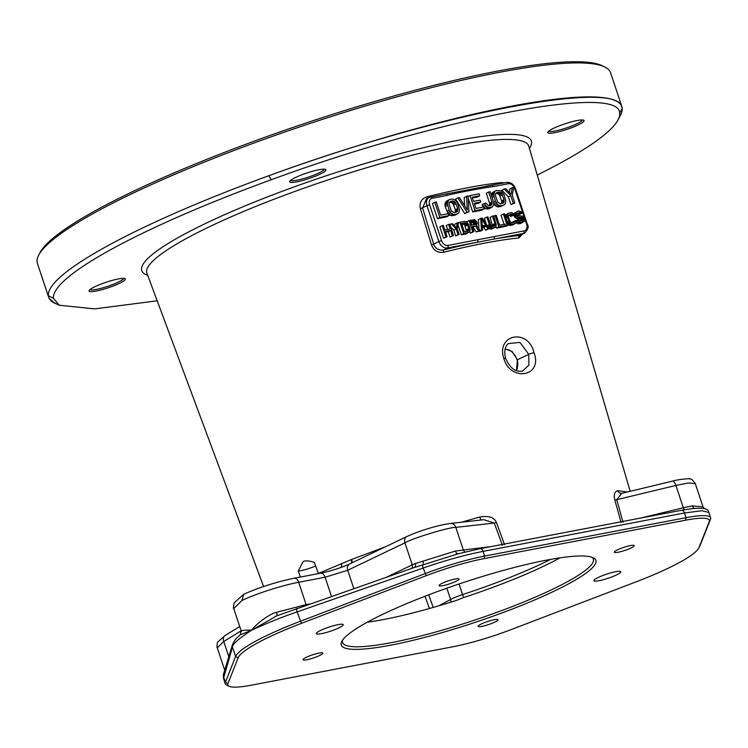 <?xml version="1.0" encoding="UTF-8"?>
<svg xmlns="http://www.w3.org/2000/svg" width="748" height="748" viewBox="0 0 748 748"><rect width="100%" height="100%" fill="white"/><g stroke="black" fill="none" stroke-linecap="round" stroke-linejoin="round"><path stroke-width="1.12" d="M57.213 304.23A302.033 46.731 -18.4 0 1 49.209 298.546L48.358 295.741A302.033 46.731 -18.4 0 1 108.712 245.232A302.033 46.731 -18.4 0 1 268.943 175.677L286.54 169.347C444.92 112.976 610.826 81.326 621.336 105.449L622.224 108.32A302.033 46.731 -18.4 0 1 620.662 114.818L618.11 119.755A298.003 46.105 161.6 0 0 619.653 113.35C620.868 83.411 437.832 118.306 271.075 179.801A298.003 46.105 161.6 0 0 53.445 298.265L59.298 305.24L94.594 308.877L157.192 300.808M286.54 169.357A302.033 46.731 -18.4 0 1 621.345 105.459M48.667 297.255L37.4 263.389A302.033 46.731 -18.4 0 1 38.625 255.274A302.033 46.731 -18.4 0 1 97.408 211.254A302.033 46.731 -18.4 0 1 388.296 99.297A302.033 46.731 -18.4 0 1 604.739 66.955A302.033 46.731 -18.4 0 1 610.583 72.715L621.878 106.693M38.625 255.274L39.896 252.805A300.023 46.413 161.6 0 1 98.287 209.075A300.023 46.413 -18.4 0 1 387.24 97.876A300.023 46.413 -18.4 0 1 602.234 65.74L604.739 66.955M49.218 298.527L54.286 302.809L59.298 305.24M537.251 175.041A298.003 46.105 161.6 0 0 618.11 119.755M305.53 173.452A19.13 2.964 161.6 0 0 289.719 181.334A19.13 2.964 161.6 0 0 310.055 178.174A19.13 2.964 161.6 0 0 325.576 169.403A19.13 2.964 161.6 0 0 305.53 173.452M583.954 120.372A19.13 2.964 161.6 0 0 583.702 120.194A19.13 2.964 161.6 0 0 564.992 123.794A19.13 2.964 161.6 0 0 547.854 132.125A19.13 2.964 161.6 0 0 547.891 132.826A19.13 2.964 161.6 0 0 568.181 128.955A19.13 2.964 161.6 0 0 583.954 120.372M89.143 291.243A19.13 2.964 161.6 0 0 109.432 287.372A19.13 2.964 161.6 0 0 125.206 278.789A19.13 2.964 161.6 0 0 124.953 278.611A19.13 2.964 161.6 0 0 106.244 282.211A19.13 2.964 161.6 0 0 89.106 290.542A19.13 2.964 161.6 0 0 89.143 291.243M315.656 566.002A14.156 2.188 161.6 0 1 300.612 570.705A14.156 2.188 -18.4 0 1 298.284 571.061L302.818 562.038L303.884 561.168C306.643 560.589 310.111 560.981 314.3 562.346L318.452 573.604M385.211 546.91L351.728 559.42L318.396 573.435M504.563 544.703L496.41 522.45C494.297 517.354 488.743 515.54 479.739 516.999L461.469 522.226M616.287 522.712L514.203 542.169M627.282 492.034L617.876 490.66C614.613 491.52 613.594 494.587 614.8 499.879L621.092 522.487M504.087 182.895L501.917 182.531A2.01 1.636 -95.8 0 0 502.273 183.241M427.566 198.295A2.01 0.879 -104 0 1 426.641 196.883C421.255 198.959 419.179 202.923 420.423 208.767L431.54 245.082C433.803 250.655 437.832 253.058 443.629 252.291A197.631 30.575 -18.4 0 1 518.897 237.939L522.272 234.339M503.815 358.498C495.933 334.16 528.34 327.97 534.007 352.747C543.226 376.291 510.725 382.462 503.815 358.498A4.03 0.514 -17.1 0 1 505.601 358.386C503.984 351.466 504.863 346.539 508.247 343.622L519.925 342.388L528.752 354.309L528.892 365.127L522.487 371.167C518.373 371.56 511.81 371.952 505.601 358.395M516.494 370.597L517.429 359.732L512.053 351.457L505.255 348.979M632.125 547.414A10.491 1.627 161.6 0 0 634.211 545.601A10.491 1.627 161.6 0 0 627.245 546.311A10.491 1.627 161.6 0 0 616.389 550.416A10.491 1.627 161.6 0 0 614.314 552.22A10.491 1.627 161.6 0 0 621.27 551.51A10.491 1.627 161.6 0 0 632.125 547.414M227.925 683.625L238.154 657.81A98.661 15.269 -18.4 0 1 301.491 623.327L426.257 575.67A65.104 10.07 -18.4 0 1 484.087 558.606L685.505 520.206A65.104 10.07 -18.4 0 1 709.216 521.721L698.987 547.545A98.661 15.269 -18.4 0 1 698.744 548.078A98.661 15.269 -18.4 0 1 635.65 582.028L510.884 629.685A65.104 10.07 -18.4 0 1 453.045 646.74L251.637 685.14A65.104 10.07 -18.4 0 1 229.084 686.271A65.104 10.07 -18.4 0 1 227.925 683.625L225.391 682.335L235.611 656.51A100.681 15.577 -18.4 0 1 300.247 621.326L425.014 573.669A67.114 10.388 -18.4 0 1 484.639 556.082L686.047 517.681A67.114 10.388 -18.4 0 1 710.6 517.803A67.114 10.388 -18.4 0 1 710.488 519.243L700.268 545.068A100.681 15.577 -18.4 0 1 700.025 545.61L698.744 548.078M367.913 621.869A134.173 20.757 -18.4 0 1 497.14 572.136A134.173 20.757 -18.4 0 1 593.286 557.765A134.173 20.757 -18.4 0 1 569.228 583.487A134.173 20.757 -18.4 0 1 420.9 638.371A134.173 20.757 -18.4 0 1 341.808 641.419A134.173 20.757 -18.4 0 1 367.913 621.869M321.546 633.621A14.156 2.188 161.6 0 0 336.02 629.162A14.156 2.188 161.6 0 0 343.229 624.664A14.156 2.188 161.6 0 0 338.059 624.636A14.156 2.188 161.6 0 0 323.575 629.105A14.156 2.188 161.6 0 0 316.367 633.603A14.156 2.188 161.6 0 0 321.546 633.621M615.595 571.724A14.156 2.188 161.6 0 0 601.121 576.194A14.156 2.188 161.6 0 0 593.903 580.691A14.156 2.188 161.6 0 0 599.083 580.71A14.156 2.188 161.6 0 0 613.566 576.25A14.156 2.188 161.6 0 0 620.775 571.753A14.156 2.188 161.6 0 0 615.595 571.724M442.938 585.647A10.491 1.627 161.6 0 0 453.662 582.337A10.491 1.627 161.6 0 0 459.001 579.008A10.491 1.627 161.6 0 0 455.167 578.989A10.491 1.627 161.6 0 0 444.443 582.29A10.491 1.627 161.6 0 0 439.095 585.628A10.491 1.627 161.6 0 0 442.938 585.647M494.204 619.709A10.491 1.627 161.6 0 0 483.479 623.019A10.491 1.627 161.6 0 0 478.14 626.347A10.491 1.627 161.6 0 0 481.974 626.366A10.491 1.627 161.6 0 0 492.698 623.056A10.491 1.627 161.6 0 0 498.037 619.727A10.491 1.627 161.6 0 0 494.204 619.709M320.752 654.939A10.491 1.627 161.6 0 0 322.827 653.126A10.491 1.627 161.6 0 0 315.871 653.846A10.491 1.627 161.6 0 0 305.016 657.941A10.491 1.627 161.6 0 0 302.931 659.745A10.491 1.627 161.6 0 0 309.887 659.035A10.491 1.627 161.6 0 0 320.752 654.939M301.491 623.327L297.115 611.901C282.931 616.689 267.812 622.766 251.739 630.134C238.79 638.558 232.376 644.206 232.478 647.085L223.484 678.352L223.474 674.35A4.03 3.927 -163.2 0 0 223.521 676.697L225.391 682.335A67.114 10.388 -18.4 0 0 225.288 683.775L223.484 678.352M229.084 686.271L226.579 685.056A67.114 10.388 -18.4 0 1 225.288 683.775M710.6 517.803L708.795 512.38L701.82 510.725L684.476 512.978L483.068 551.379C464.873 554.96 444.901 560.514 423.134 568.031L297.115 611.901A4.03 1.103 -109.2 0 1 297.003 608.33A4.03 1.103 -109.2 0 1 297.171 608.311M238.154 657.81L235.611 656.51L232.478 647.085A4.03 3.927 -163.2 0 1 232.441 644.739C236.013 637.277 237.172 638.081 240.089 634.959L251.739 630.134L277.228 615.641M241.473 631.396C240.669 630.461 244.091 630.04 251.739 630.134C255.405 624.552 269.495 613.734 276.508 612.322L306.11 604.627L298.676 582.281C282.071 585.338 254.853 594.108 241.903 600.56L233.759 608.638L241.202 630.994L240.089 634.959M684.336 509.762A4.03 1.73 76.4 0 1 683.345 507.761L692.414 505.854L703.045 506.929L695.285 483.601L688.328 483.012L675.912 485.424L616.754 499.692L623.037 522.3M413.803 567.713L458.702 553.623M426.257 575.67L423.134 568.031A4.03 1.103 -109.2 0 1 422.816 564.693A4.03 1.711 73.7 0 0 423.031 561.14L455.42 551.042L491.109 546.573M414.532 567.414A4.03 2.637 66.5 0 0 415.29 563.506L423.031 561.14M277.302 615.567L276.508 612.322M298.284 571.061L300.416 577.045M424.986 596.259L429.436 608.507M591.892 557.204A132.153 20.448 -18.4 0 1 593.342 559.074A132.153 20.448 -18.4 0 1 567.087 581.888A132.153 20.448 161.6 0 1 430.278 633.509A132.153 20.448 161.6 0 1 342.547 642.504A132.153 20.448 161.6 0 1 342.584 640.138M560.084 557.83A132.153 20.448 -18.4 0 1 559.233 558.298A132.153 20.448 -18.4 0 1 463.61 597.568L455.962 600.56A132.153 20.448 -18.4 0 1 367.221 622.243M290.617 180.352A17.784 2.749 161.6 0 0 309.476 176.743A17.784 2.749 -18.4 0 0 324.267 169.16M582.402 119.951A17.784 2.749 -18.4 0 1 566.376 127.955A17.784 2.749 -18.4 0 1 548.751 131.143M90.003 289.56A17.784 2.749 161.6 0 0 107.628 286.372A17.784 2.749 161.6 0 0 123.654 278.368M341.284 563.618A4.03 2.309 -112.3 0 1 340.854 567.508M349.185 564.216L340.144 567.807M351.728 559.42A4.03 2.066 -111.5 0 1 351.672 562.982M479.739 516.999A4.03 0.785 -105.6 0 0 481.114 520.01M496.41 522.45L494.269 523.039L483.956 519.692L450.567 523.46C436.673 525.274 417.833 531.463 406.856 536.531L349.653 563.945C341.35 567.863 327.259 572.033 320.453 573.22L294.02 578.26A6.04 3.899 -100.8 0 1 298.676 582.281L325.109 577.241A6.04 3.899 -100.8 0 0 320.499 573.211M502.441 545.292L494.269 523.048L455.812 527.387C449.679 526.975 411.858 538.42 404.93 542.842L347.726 570.256L325.109 577.241L331.458 596.334M294.02 578.26C275.666 582.122 258.892 587.479 243.698 594.314L241.903 600.56M411.849 568.349A4.03 3.029 64.4 0 0 412.26 564.862L415.29 563.506M353.813 588.554L347.726 570.256A6.04 4.544 -115.6 0 1 349.596 563.973M617.876 490.66A4.03 3.749 -87.8 0 0 621.495 493.428M614.8 499.879A4.03 0.72 164.5 0 0 616.754 499.692L621.71 493.371M228.813 656.707L223.746 641.475L217.275 647.852L224.718 670.236M523.993 230.917A6.04 4.516 61.4 0 0 526.639 224.391L514.708 188.533A6.04 4.516 61.4 0 0 508.294 183.728L493.259 186.598A2.01 1.3 -100.8 0 0 491.726 185.252A2.01 1.3 -100.8 0 0 491.455 185.345L445.967 194.013M493.259 186.598C486.088 187.299 456.355 192.825 447.285 195.359A2.01 1.3 -100.8 0 0 445.761 194.022A2.01 1.3 -100.8 0 0 445.49 194.115M447.285 195.359L432.26 198.229A6.04 4.516 61.4 0 0 429.614 204.756L441.544 240.622A6.04 4.516 61.4 0 0 447.959 245.419L494.204 236.602A2.01 1.3 79.2 0 1 493.661 239.126L523.441 233.451A8.05 6.021 61.4 0 0 524.778 232.974C528.163 229.271 529.032 226.41 527.377 224.4L515.447 188.533C513.68 184.167 510.781 182.119 506.742 182.39A2.01 1.3 -100.8 0 0 506.49 182.484M434.775 202.269L432.419 203.549L437.449 218.65L446.509 216.92L448.856 215.639L448.22 213.713L440.666 215.153L436.28 201.979L434.775 202.269L439.796 217.369L448.856 215.639M448.725 199.95L447.276 203.643L449.165 210.123L450.876 212.862L453.531 214.414L456.916 214.106L458.861 212.713L459.515 209.851L457.626 203.381L455.915 200.632L453.26 199.09L449.875 199.389L446.378 201.231L445.004 203.54L445.21 206.579L448.202 213.722M448.23 213.76L449.969 215.237L452.549 215.77L458.066 213.545M466.49 196.219L467.35 210.066L459.44 197.566L457.935 197.855L466.986 212.189L468.996 211.806L468.005 195.939L464.143 197.5L464.658 205.812M457.935 197.855L455.588 199.136L464.639 213.47L468.996 211.806M474.456 204.073L478.402 203.325L480.749 202.044L480.104 200.118L473.559 201.371L472.166 197.192L479.72 195.752L479.085 193.826L470.015 195.555L475.036 210.656L484.106 208.926L483.46 207L475.906 208.44L474.204 203.297L480.749 202.044M472.427 197.968L477.374 197.033L479.72 195.752M468.155 198.276L472.689 211.927L481.759 210.197L484.106 208.926M484.405 203.4L486.125 206.149L488.781 207.692L492.306 207.018L493.68 204.709L493.474 201.67L490.155 191.712L488.65 192.002L491.96 201.96L491.95 204.354L490.51 205.653L488.388 205.719L485.92 203.11L484.405 203.4L482.058 204.681L483.442 207M483.479 207.046L485.209 208.514L487.799 209.047L492.306 207.018M488.65 192.002L486.303 193.274L489.613 203.241L489.463 205.84M495.045 191.123L493.596 194.817L495.485 201.287L497.205 204.036L498.635 205.13L501.225 205.663L503.236 205.279L505.18 203.877L505.835 201.025L503.956 194.545L500.805 190.703L496.205 190.562L492.698 192.395L491.305 195.153M493.727 203.746L494.858 205.317L497.514 206.859L500.889 206.551L504.386 204.718M512.315 187.486L511.071 194.218L505.77 188.739L504.255 189.02L510.744 195.649L513.306 203.353L514.82 203.063L512.258 195.359L513.82 187.196L509.968 188.767L509.295 192.386M504.255 189.02L501.908 190.301L508.397 196.92L510.959 204.634L514.82 203.063M445.593 232.198L448.276 231.693L450.044 236.994L453.522 235.498L449.754 224.166L448.622 224.391L450.146 228.963L444.854 229.973L443.33 225.391L442.199 225.606L445.967 236.938L447.098 236.723L445.341 231.422L450.623 230.412L452.39 235.714L453.522 235.498M448.622 224.391L446.276 225.662L447.538 229.458M442.199 225.606L439.852 226.887L443.62 238.21L447.098 236.723M457.309 222.726L456.374 227.775L452.4 223.671L451.268 223.886L456.13 228.851L458.057 234.629L459.188 234.414L457.262 228.636L458.44 222.511L454.962 224.007L454.597 225.943M450.679 226.962L453.784 230.132L455.7 235.91L459.188 234.414M458.01 224.737L461.366 234.835L465.901 233.965L469.707 231.646L470.202 229.496L468.781 224.643L466.425 221.763L464.48 221.361L459.945 222.231L463.713 233.554L469.108 232.263M472.493 227.327L473.091 227.214L476.289 231.983L479.954 230.459L476.411 225.242L477.252 223.54L476.878 221.819L474.569 219.697L469.015 220.501L472.783 231.824L473.914 231.609L472.231 226.551L475.438 225.933L478.636 230.711L479.954 230.459M469.015 220.501L466.743 222.006M469.838 231.31L470.436 233.105L473.914 231.609M480.721 218.266L481.469 230.169L482.6 229.954L482.395 226.915L486.172 226.195L487.883 228.944L489.024 228.729L482.226 217.977L478.374 219.547L478.963 229M479.085 230.926L479.122 231.45L480.253 231.235L482.6 229.954M482.451 227.738L483.825 227.476L485.536 230.225L489.024 228.729M492.427 216.032L494.914 223.502L494.905 225.298L493.83 226.279L492.231 226.326L490.894 225.298L487.892 216.901L486.761 217.116L489.837 225.756L491.614 227.467L493.549 227.869L495.765 226.672L496.261 224.531L493.558 215.817L490.08 217.313L492.595 226.364M486.761 217.116L484.414 218.397L486.555 224.821M488.809 228.402L491.202 229.14L495.167 227.299M495.896 226.345L496.494 228.131L503.292 226.84L505.639 225.559L505.152 224.119L499.486 225.195L496.205 215.312L495.073 215.527L498.841 226.859L505.639 225.559M503.376 213.947L507.144 225.27L508.275 225.054L504.507 213.732L501.029 215.228L504.059 224.325M504.648 226.102L505.929 226.335L508.275 225.054M515.054 220.688L514.026 222.427L511.492 222.652L510.145 221.623L508.434 217.079L508.444 215.284L511.221 213.993L513.212 215.144L514.344 214.928L513.754 213.76L511.763 212.6L508.182 213.292L507.153 215.022L507.303 217.303L509.799 222.979L511.791 224.129L514.512 223.867L515.97 222.82L516.195 220.473L512.707 221.969L512.754 222.661M508.434 215.349L509.715 215.368L510.865 216.424L514.344 214.928M508.182 213.292L505.106 215.518M508.201 224.83L509.435 225.41L512.165 225.148L515.372 223.446M517.523 213.75L518.719 214.676L522.197 213.18L520.879 211.637L518.86 210.992L517.242 211.562L516.214 213.292L516.662 215.256L518.252 217.004L521.973 217.322L523.32 218.351L523.422 219.865L522.338 220.838L519.991 221.034L518.757 219.725L517.625 219.94L519.103 221.969L521.309 222.577L524.273 221.24L524.367 217.892L522.59 216.181L518.149 215.489L517.504 213.563L519.533 212.404L521.066 213.395L522.197 213.18M517.915 211.179L514.895 212.834L513.998 214.237M513.941 215.153L514.83 217.462L516.821 218.622L520.346 218.977L521.085 221.081M516.092 222.502L518.962 223.848L523.684 221.866M449.23 202.39L451.296 202.343L453.092 203.708L455.373 209.767L455.214 212.385M495.55 193.564L497.626 193.508L499.412 194.873L501.693 200.932L501.534 203.549M461.825 224.241L463.451 224.185L464.798 225.204L466.509 231.478M470.81 222.268L472.97 222.624L473.69 224.737M482.18 224.737L482.843 225.803M477.738 239.734A2.01 1.3 79.2 0 1 477.196 242.268L493.661 239.126A199.641 30.883 -18.4 0 1 519.804 235.424L524.778 232.974M518.897 237.939A2.01 1.636 84.3 0 1 519.804 235.424L523.441 233.451A2.01 1.3 79.2 0 0 523.993 230.926L494.204 236.602M443.629 252.291A2.01 0.879 75.9 0 1 443.779 249.926M432.26 198.229A2.01 1.3 -100.8 0 0 430.708 196.892A2.01 1.3 -100.8 0 0 430.455 196.976A8.05 6.021 61.4 0 0 429.118 197.453L426.341 198.968L422.62 208.028L433.728 244.334C435.532 248.794 438.88 250.655 443.77 249.926A199.641 30.883 -18.4 0 1 477.196 242.268L447.407 247.943L443.77 249.926M437.449 218.65L439.796 217.369M450.52 201.315L453.643 201.062L455.439 202.428L457.72 208.486L457.168 211.665L454.26 212.563L451.353 211.067L448.894 203.68L450.52 201.315M496.84 192.488L499.973 192.236L501.768 193.601L504.049 199.651L503.498 202.839L500.58 203.737L497.672 202.241L495.213 194.845L496.84 192.488M461.563 223.456L464.966 222.811L467.145 223.933L468.856 228.477L468.444 230.861L464.368 231.889L461.563 223.456M475.335 224.419L471.745 225.101L470.548 221.492L474.784 220.941L475.99 222.754L475.335 224.419M481.796 219.089L485.658 225.27L482.264 225.915L481.796 219.089M454.569 215.387L456.916 214.106M452.549 215.77L454.896 214.489M451.184 215.686L453.531 214.414M449.969 215.237L452.316 213.956M448.529 214.143L450.876 212.862M447.603 212.956L449.95 211.675M446.818 211.394L449.165 210.123M445.21 206.579L447.556 205.298M444.929 204.924L447.276 203.643M445.004 203.54L447.351 202.259M445.584 202.063L447.93 200.782M450.184 202.212L452.531 200.932M456.205 212.189L457.168 211.665M455.364 212.161L457.711 210.88M455.551 211.095L457.898 209.823M455.373 209.767L457.72 208.486M453.774 204.943L456.121 203.671M453.092 203.708L455.439 202.428M452.269 202.839L454.616 201.558M451.296 202.343L453.643 201.062M464.639 213.47L466.986 212.189M472.689 211.927L475.036 210.656M468.042 196.621L470.015 195.555M490.445 205.663L491.408 205.139M489.603 205.635L491.95 204.354M489.79 204.569L492.137 203.288M489.613 203.241L491.96 201.96M488.809 208.86L491.155 207.579M487.799 209.047L490.146 207.776M486.434 208.973L488.781 207.692M485.209 208.514L487.556 207.243M483.778 207.42L486.125 206.149M482.843 206.233L485.19 204.961M500.889 206.551L503.236 205.279M498.879 206.934L501.225 205.663M497.514 206.859L499.86 205.578M496.289 206.411L498.635 205.13M494.858 205.317L497.205 204.036M493.923 204.12L496.27 202.848M493.587 202.325L495.485 201.287M492.072 197.453L493.886 196.472M491.558 195.92L493.596 194.817M491.324 194.714L493.68 193.433M491.904 193.236L494.26 191.956M496.504 193.377L498.86 192.105M502.534 203.363L503.498 202.839M501.693 203.325L504.04 202.044M501.871 202.269L504.217 200.988M501.693 200.932L504.049 199.651M500.094 196.116L502.441 194.835M499.412 194.873L501.768 193.601M498.589 194.013L500.936 192.732M497.626 193.508L499.973 192.236M510.959 204.634L513.306 203.353M508.397 196.92L510.744 195.649M443.62 238.21L445.967 236.938M450.044 236.994L452.39 235.714M448.276 231.693L450.623 230.412M455.7 235.91L458.057 234.629M453.784 230.132L456.13 228.851M449.903 224.624L451.268 223.886M458.328 223.11L459.945 222.231M465.901 233.965L468.248 232.684M461.366 234.835L463.713 233.554M462.61 224.091L464.966 222.811M467.715 231.254L468.444 230.861M466.677 231.45L468.846 230.272M466.64 230.749L468.987 229.477M466.509 229.748L468.856 228.477M465.303 226.139L467.65 224.858M464.798 225.204L467.145 223.933M464.181 224.559L466.528 223.278M463.451 224.185L465.798 222.904M473.091 227.214L475.438 225.933M470.436 233.105L472.783 231.824M476.289 231.983L478.636 230.711M475.102 224.465L475.822 224.073M473.867 224.699L476.037 223.512M473.643 224.035L475.99 222.754M473.4 223.315L475.747 222.034M472.97 222.624L475.317 221.343M472.437 222.212L474.784 220.941M471.782 222.081L474.139 220.8M485.536 230.225L487.883 228.944M483.825 227.476L486.172 226.195M479.122 231.45L481.469 230.169M491.96 229L494.306 227.719M491.202 229.14L493.549 227.869M490.183 229.084L492.53 227.803M489.267 228.748L491.614 227.467M488.425 227.794L490.538 226.644M487.827 226.85L489.837 225.756M487.126 225.737L489.248 224.587M493.774 226.289L494.503 225.887M492.885 226.401L494.905 225.298M492.698 225.784L495.045 224.503M492.567 224.783L494.914 223.502M493.708 216.275L495.073 215.527M496.494 228.131L498.841 226.859M504.797 226.551L507.144 225.27M512.165 225.148L514.512 223.867M510.463 225.475L512.81 224.194M509.435 225.41L511.791 224.129M508.518 225.073L510.875 223.792M507.929 223.989L509.799 222.979M507.565 222.913L509.098 222.081M507.144 221.651L508.509 220.912M505.947 218.042L507.303 217.303M505.564 216.892L507.097 216.06M505.283 216.041L507.153 215.022M505.237 215.19L507.583 213.919M510.865 216.424L513.212 215.144M510.435 215.742L512.782 214.461M509.715 215.368L512.062 214.087M508.874 215.265L511.221 213.993M513.979 222.437L514.708 222.034M512.941 222.633L515.11 221.445M518.719 214.676L521.066 213.395M518.364 214.227L520.72 212.946M517.831 213.816L520.178 212.535M517.56 213.479L519.533 212.404M520.468 223.568L522.815 222.287M518.962 223.848L521.309 222.577M517.934 223.792L520.281 222.511M516.746 223.25L519.103 221.969M516.354 221.838L518.13 220.875M516.232 220.697L517.625 219.94M522.291 220.847L523.011 220.454M521.244 221.043L523.422 219.865M521.206 220.351L523.553 219.071M520.963 219.622L523.32 218.351M520.346 218.977L522.693 217.696M519.626 218.603L521.973 217.322M518.785 218.5L521.132 217.229M517.653 218.715L520 217.444M516.821 218.622L519.168 217.341M515.905 218.285L518.252 217.004M514.83 217.462L517.177 216.181M514.315 216.537L516.662 215.256M513.998 215.574L516.344 214.293M514.1 214.442L516.214 213.292M514.297 213.461L516.644 212.189M514.895 212.834L517.242 211.562M48.358 295.741L53.445 298.265M268.943 175.677L271.075 179.801M622.224 108.32L619.653 113.35M529.406 148.338A205.27 31.762 -18.4 0 0 413.429 150.189A205.27 31.762 -18.4 0 0 182.559 235.162A205.27 31.762 161.6 0 0 147.702 275.311M630.19 491.333L528.752 146.122A201.221 31.126 -18.4 0 0 395.608 159.52A201.221 31.126 -18.4 0 0 186.813 238.257A201.221 31.126 161.6 0 0 146.898 273.151L263.586 586.497M426.641 196.883A199.669 30.892 -18.4 0 1 501.917 182.531M534.007 352.747A4.03 0.524 163 0 0 528.752 354.309L517.102 359.938L515.12 355.571L511.791 351.672L509.547 350.158L505.227 349.082M517.41 359.938L517.84 363.986L517.307 368.558L516.382 370.55M698.987 547.545L700.268 545.068M709.216 521.721L710.488 519.243M685.505 520.206L686.047 517.681L684.476 512.978A4.03 2.599 -100.8 0 0 681.409 510.295M484.087 558.606L484.639 556.082L483.068 551.379A4.03 2.599 -100.8 0 0 480.001 548.695L455.644 554.399M694.453 508.35A4.03 2.824 80.2 0 1 692.414 505.854M457.972 553.782A4.03 2.356 78.3 0 1 455.42 551.042M428.679 594.847L433.242 607.423M550.743 559.364A134.238 20.766 -18.4 0 1 462.573 594.585L463.61 597.568M459.038 583.973L462.573 594.585A16.783 2.599 161.6 0 0 450.605 599.475A4.03 2.964 -118.2 0 1 450.642 602.234M446.846 588.18L450.605 599.475L438.767 605.824M351.308 559.598A4.03 2.076 -111.9 0 1 351.223 563.197M465.041 551.977A4.03 3.301 83.6 0 1 463.246 549.724L455.812 527.387A6.04 4.946 -96.4 0 0 450.567 523.46M306.287 605.095A4.03 2.599 79.2 0 1 306.11 604.627L309.504 603.982M386.735 577.091L412.26 564.862L404.93 542.842A6.04 4.544 -115.6 0 1 406.8 536.559M640.484 518.093L683.345 507.761L675.912 485.424A6.04 2.59 -103.6 0 0 672.265 481.179L621.289 493.428M241.146 630.826L223.746 641.475A6.04 4.479 -121.5 0 1 225.064 635.491M447.959 245.419A2.01 1.3 79.2 0 1 447.407 247.943A8.05 6.021 61.4 0 1 438.861 241.548L431.54 245.082M526.639 224.391L527.377 224.4M514.708 188.533L515.447 188.533M508.294 183.728A2.01 1.3 -100.8 0 0 506.742 182.39L486.705 186.112M441.544 240.622L438.861 241.548L426.93 205.681L420.423 208.767M429.614 204.756L426.93 205.681A8.05 6.021 61.4 0 1 429.118 197.453L449.679 193.199M704.401 508.677L703.045 506.929M479.973 548.695L681.381 510.304C699.642 507.004 708.786 507.696 708.795 512.38M415.916 566.937L274.825 616.53M232.441 644.739L223.474 674.35M672.265 481.179C677.221 479.59 690.722 478.084 689.862 479.047C690.834 478.383 692.639 479.898 695.285 483.601M243.409 594.473L234.227 602.804C233.348 606.806 233.198 608.769 233.778 608.685M239.715 626.534L225.129 635.454L217.958 641.849C217.116 641.634 216.714 648.638 217.275 647.852"/></g></svg>
